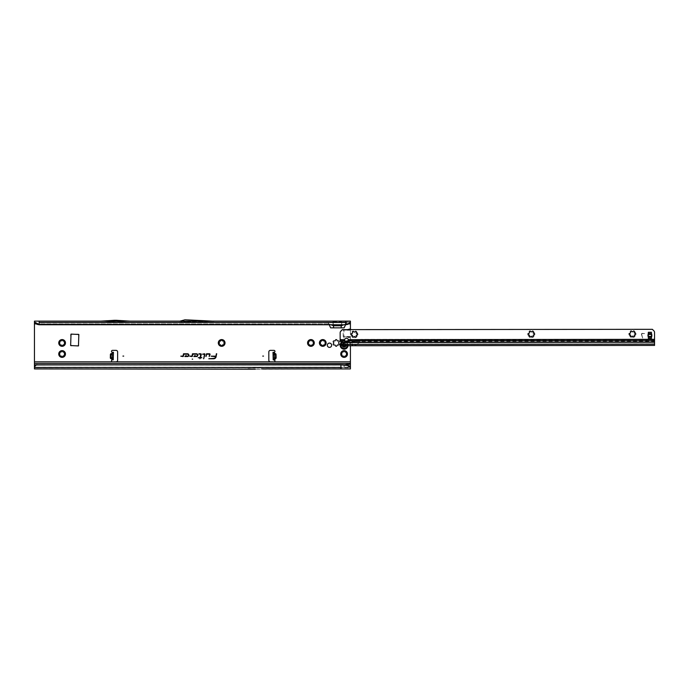 <?xml version="1.0" encoding="UTF-8"?>
<svg xmlns="http://www.w3.org/2000/svg" width="689" height="689" viewBox="0 0 689 689"><rect width="100%" height="100%" fill="white"/><g stroke="black" fill="none" stroke-linecap="round" stroke-linejoin="round"><path stroke-width="0.52" stroke-dasharray="3.44 2.58" d="M59.848 342.941A2.248 2.248 0 0 0 59.865 343.217L59.418 343.759A0.629 0.629 0 0 0 59.108 344.302A0.629 0.629 0 0 0 60.055 344.853L60.735 344.733A2.248 2.248 0 0 0 61.226 345.017L61.467 345.663A0.629 0.629 0 0 0 62.096 346.3A0.629 0.629 0 0 0 62.725 345.663L62.975 345.017A2.248 2.248 0 0 0 63.457 344.733L64.137 344.853A0.629 0.629 0 0 0 65.007 344.621A0.629 0.629 0 0 0 64.775 343.759L64.327 343.217A2.248 2.248 0 0 0 64.327 342.657L64.775 342.123A0.629 0.629 0 0 0 65.007 341.262A0.629 0.629 0 0 0 64.137 341.029L63.457 341.15A2.248 2.248 0 0 0 62.975 340.866L62.725 340.211A0.629 0.629 0 0 0 62.096 339.582A0.629 0.629 0 0 0 61.467 340.211L61.226 340.866A2.248 2.248 0 0 0 60.735 341.15L60.055 341.029A0.629 0.629 0 0 0 59.108 341.58A0.629 0.629 0 0 0 59.418 342.123L59.865 342.657A2.248 2.248 0 0 0 59.848 342.941M59.848 354A2.248 2.248 0 0 0 59.865 354.275L59.418 354.818A0.629 0.629 0 0 0 59.108 355.36A0.629 0.629 0 0 0 60.055 355.912L60.735 355.791A2.248 2.248 0 0 0 61.226 356.075L61.467 356.721A0.629 0.629 0 0 0 62.096 357.358A0.629 0.629 0 0 0 62.725 356.721L62.975 356.075A2.248 2.248 0 0 0 63.457 355.791L64.137 355.912A0.629 0.629 0 0 0 65.007 355.679A0.629 0.629 0 0 0 64.775 354.818L64.327 354.275A2.248 2.248 0 0 0 64.327 353.715L64.775 353.181A0.629 0.629 0 0 0 65.007 352.32A0.629 0.629 0 0 0 64.137 352.088L63.457 352.208A2.248 2.248 0 0 0 62.975 351.924L62.725 351.269A0.629 0.629 0 0 0 62.096 350.641A0.629 0.629 0 0 0 61.467 351.269L61.226 351.924A2.248 2.248 0 0 0 60.735 352.208L60.055 352.088A0.629 0.629 0 0 0 59.108 352.639A0.629 0.629 0 0 0 59.418 353.181L59.865 353.715A2.248 2.248 0 0 0 59.848 354M219.412 342.941A2.248 2.248 0 0 0 219.429 343.217L218.981 343.759A0.629 0.629 0 0 0 218.671 344.302A0.629 0.629 0 0 0 219.619 344.853L220.299 344.733A2.248 2.248 0 0 0 220.79 345.017L221.031 345.663A0.629 0.629 0 0 0 221.66 346.3A0.629 0.629 0 0 0 222.289 345.663L222.53 345.017A2.248 2.248 0 0 0 223.021 344.733L223.701 344.853A0.629 0.629 0 0 0 224.571 344.621A0.629 0.629 0 0 0 224.338 343.759L223.891 343.217A2.248 2.248 0 0 0 223.891 342.657L224.338 342.123A0.629 0.629 0 0 0 224.571 341.262A0.629 0.629 0 0 0 223.701 341.029L223.021 341.15A2.248 2.248 0 0 0 222.53 340.866L222.289 340.211A0.629 0.629 0 0 0 221.66 339.582A0.629 0.629 0 0 0 221.031 340.211L220.79 340.866A2.248 2.248 0 0 0 220.299 341.15L219.619 341.029A0.629 0.629 0 0 0 218.671 341.58A0.629 0.629 0 0 0 218.981 342.123L219.429 342.657A2.248 2.248 0 0 0 219.412 342.941M308.672 342.941A2.248 2.248 0 0 0 308.689 343.217L308.241 343.759A0.629 0.629 0 0 0 307.931 344.302A0.629 0.629 0 0 0 308.879 344.853L309.559 344.733A2.248 2.248 0 0 0 310.05 345.017L310.291 345.663A0.629 0.629 0 0 0 310.92 346.3A0.629 0.629 0 0 0 311.549 345.663L311.79 345.017A2.248 2.248 0 0 0 312.281 344.733L312.961 344.853A0.629 0.629 0 0 0 313.831 344.621A0.629 0.629 0 0 0 313.598 343.759L313.151 343.217A2.248 2.248 0 0 0 313.151 342.657L313.598 342.123A0.629 0.629 0 0 0 313.831 341.262A0.629 0.629 0 0 0 312.961 341.029L312.281 341.15A2.248 2.248 0 0 0 311.79 340.866L311.549 340.211A0.629 0.629 0 0 0 310.92 339.582A0.629 0.629 0 0 0 310.291 340.211L310.05 340.866A2.248 2.248 0 0 0 309.559 341.15L308.879 341.029A0.629 0.629 0 0 0 307.931 341.58A0.629 0.629 0 0 0 308.241 342.123L308.689 342.657A2.248 2.248 0 0 0 308.672 342.941M320.514 342.941A2.248 2.248 0 0 0 320.531 343.217L320.092 343.759A0.629 0.629 0 0 0 319.774 344.302A0.629 0.629 0 0 0 320.721 344.853L321.41 344.733A2.248 2.248 0 0 0 321.892 345.017L322.133 345.663A0.629 0.629 0 0 0 322.771 346.3A0.629 0.629 0 0 0 323.399 345.663L323.641 345.017A2.248 2.248 0 0 0 324.131 344.733L324.812 344.853A0.629 0.629 0 0 0 325.673 344.621A0.629 0.629 0 0 0 325.449 343.759L325.001 343.217A2.248 2.248 0 0 0 325.001 342.657L325.449 342.123A0.629 0.629 0 0 0 325.673 341.262A0.629 0.629 0 0 0 324.812 341.029L324.131 341.15A2.248 2.248 0 0 0 323.641 340.866L323.399 340.211A0.629 0.629 0 0 0 322.771 339.582A0.629 0.629 0 0 0 322.133 340.211L321.892 340.866A2.248 2.248 0 0 0 321.41 341.15L320.721 341.029A0.629 0.629 0 0 0 319.774 341.58A0.629 0.629 0 0 0 320.092 342.123L320.531 342.657A2.248 2.248 0 0 0 320.514 342.941M333.786 342.941A2.411 2.411 0 0 0 333.795 343.131L333.467 343.622A0.792 0.792 0 0 0 334.243 344.965L334.837 344.931A2.411 2.411 0 0 0 335.155 345.111L335.422 345.645A0.792 0.792 0 0 0 336.973 345.645L337.24 345.111A2.411 2.411 0 0 0 337.558 344.931L338.153 344.965A0.792 0.792 0 0 0 338.928 343.622L338.6 343.131A2.411 2.411 0 0 0 338.6 342.752L338.928 342.261A0.792 0.792 0 0 0 338.153 340.917L337.558 340.952A2.411 2.411 0 0 0 337.24 340.762L336.973 340.237A0.792 0.792 0 0 0 335.422 340.237L335.155 340.762A2.411 2.411 0 0 0 334.837 340.952L334.243 340.917A0.792 0.792 0 0 0 333.467 342.261L333.795 342.752A2.411 2.411 0 0 0 333.786 342.941M341.847 354A2.248 2.248 0 0 0 341.865 354.275L341.417 354.818A0.629 0.629 0 0 0 341.107 355.36A0.629 0.629 0 0 0 342.054 355.912L342.734 355.791A2.248 2.248 0 0 0 343.225 356.075L343.466 356.721A0.629 0.629 0 0 0 344.095 357.358A0.629 0.629 0 0 0 344.733 356.721L344.974 356.075A2.248 2.248 0 0 0 345.456 355.791L346.145 355.912A0.629 0.629 0 0 0 347.006 355.679A0.629 0.629 0 0 0 346.774 354.818L346.334 354.275A2.248 2.248 0 0 0 346.334 353.715L346.774 353.181A0.629 0.629 0 0 0 347.006 352.32A0.629 0.629 0 0 0 346.145 352.088L345.456 352.208A2.248 2.248 0 0 0 344.974 351.924L344.733 351.269A0.629 0.629 0 0 0 344.095 350.641A0.629 0.629 0 0 0 343.466 351.269L343.225 351.924A2.248 2.248 0 0 0 342.734 352.208L342.054 352.088A0.629 0.629 0 0 0 341.107 352.639A0.629 0.629 0 0 0 341.417 353.181L341.865 353.715A2.248 2.248 0 0 0 341.847 354M273.051 354.241L273.068 354.818L275.299 354.766L273.051 354.241L273.008 352.346L274.42 352.234A0.99 0.99 0 0 0 273.972 350.365L270.398 350.365A1.576 1.576 0 0 0 268.822 351.941L268.822 360.235A1.576 1.576 0 0 0 270.398 361.82L116.045 361.82A1.576 1.576 0 0 0 117.63 360.235L117.63 351.941A1.576 1.576 0 0 0 116.045 350.365L112.471 350.365A0.99 0.99 0 0 0 112.023 352.234L113.444 352.294M113.246 359.856L113.289 358.159L111.868 357.927L111.816 360.089A0.99 0.99 0 0 0 112.471 361.82L34.45 361.82L34.45 321.134L350.417 321.134L350.417 365.084L34.45 365.084L34.45 361.82M114.985 321.496L115.769 321.496M327.327 345.232A2.153 2.153 0 0 1 329.48 343.079A2.153 2.153 0 0 1 331.633 345.232A2.153 2.153 0 0 1 329.48 347.385A2.153 2.153 0 0 1 327.327 345.232M342.657 345.99L342.407 345.844A0.715 0.715 0 0 1 342.08 345.422A2.033 2.033 0 0 1 342.08 345.043A0.715 0.715 0 0 1 342.407 344.612L342.597 343.863A2.033 2.033 0 0 1 343.665 343.251L344.405 343.458A0.715 0.715 0 0 1 344.948 343.389A2.033 2.033 0 0 1 345.267 343.578A0.715 0.715 0 0 1 345.473 344.078L346.033 344.612A2.033 2.033 0 0 1 346.033 345.852L346.093 345.869A2.101 2.101 0 0 0 346.093 344.586L346.145 344.569A2.153 2.153 0 0 1 346.248 345.232A2.153 2.153 0 0 0 344.095 343.079A2.153 2.153 0 0 0 341.942 345.232A2.153 2.153 0 0 1 344.095 343.079A2.153 2.153 0 0 1 346.248 345.232A2.153 2.153 0 0 1 344.095 347.385A2.153 2.153 0 0 1 341.942 345.232A2.153 2.153 0 0 0 344.095 347.385A2.153 2.153 0 0 0 346.248 345.232A2.153 2.153 0 0 1 346.145 345.887L345.473 346.386A0.715 0.715 0 0 1 345.267 346.886A2.033 2.033 0 0 1 344.948 347.075A0.715 0.715 0 0 1 344.405 347.006L343.665 347.213A2.033 2.033 0 0 1 342.597 346.593L342.364 345.912L342.338 346.601A2.231 2.231 0 0 0 343.785 347.437L343.639 347.334A2.153 2.153 0 0 1 342.502 346.67L342.545 346.645A2.101 2.101 0 0 0 343.656 347.282L343.63 347.385A2.213 2.213 0 0 1 342.459 346.713L342.467 346.705A2.213 2.213 0 0 0 343.63 347.394L344.328 347.135A0.87 0.87 0 0 0 345.637 346.386L346.162 346.067A2.231 2.231 0 0 0 346.205 344.552A2.213 2.213 0 0 1 346.205 345.912L346.205 345.912A2.213 2.213 0 0 0 346.197 344.552A2.205 2.205 0 0 1 346.3 345.232A2.231 2.231 0 0 0 346.162 344.397L346.145 344.569A2.153 2.153 0 0 1 346.145 345.887L346.042 345.938M36.095 364.989L344.095 364.989L344.095 367.194L350.417 366.961L350.417 367.745L34.45 367.745L34.45 366.703L34.45 367.745L350.417 367.332L350.417 368.925L254.422 369.201A1.576 1.576 0 0 0 254.491 369.201L255.18 369.201A1.576 1.576 0 0 0 255.249 369.201L255.18 369.201M274.386 359.822L274.188 352.312M78.451 334.096L70.631 334.484L71.027 345.938L78.847 345.551L78.451 334.096M275.299 354.766L275.367 357.531L273.154 358.168L273.197 359.856M111.868 357.927L111.075 357.522L111.153 354.757L113.392 354.232L113.444 352.346L112.255 352.26M332.804 321.134L333.907 327.852L330.866 327.852L327.447 321.169M348.1 321.134L347.316 321.169L343.897 327.852L340.857 327.852L341.959 321.134M350.417 361.82L273.972 361.82A0.99 0.99 0 0 0 274.627 360.089L274.575 357.927M273.068 354.818L273.154 358.168M273.008 352.337L274.188 352.32M112.057 359.822L112.255 352.32M113.289 358.159L113.392 354.232M350.417 345.74L350.417 329.626M350.417 336.542L343.182 336.542L350.417 337.834M343.182 336.542L343.182 330.22L350.417 329.885M347.471 329.635L344.87 329.885M345.559 324.769L345.964 323.899L343.777 324.769M35.949 323.899L328.799 323.899L329.204 324.769M100.835 321.134L129.92 321.134L116.407 320.307A1.576 1.576 0 0 0 116.312 320.307L114.443 320.307A1.576 1.576 0 0 0 114.348 320.307L100.835 321.134L129.92 321.134M179.683 321.212L214.072 321.212M39.187 324.769L39.187 322.323L205.718 322.478L212.72 322.323L189.079 320.979L185.126 320.979L185.203 321.53L182.249 322.323L202.971 322.323L189.062 321.53L189.079 320.979L212.72 322.323L202.971 322.323M345.68 324.769L345.68 322.323L350.417 322.323L39.187 322.323M212.264 322.323L345.68 322.323M100.87 322.323L129.885 322.323L116.32 321.496L100.87 322.323L129.885 322.323L116.32 321.496L100.87 322.323M182.249 322.323L180.217 322.323M248.126 368.925L34.45 368.925L34.45 365.084M34.45 322.788L34.45 322.323L34.45 322.788M330.987 324.769L328.799 323.899L327.861 322.331L327.215 322.323M34.45 367.34L350.417 367.34L350.417 365.084M350.417 322.788L350.417 322.323L350.417 322.788M34.45 364.584L350.417 364.584L34.45 364.584M34.45 363.396L350.417 363.396M347.549 322.323L346.886 322.331L345.964 323.899L348.91 323.899M261.527 367.745L248.152 367.745L254.448 368.021A1.576 1.576 0 0 0 254.517 368.021L255.154 368.021A1.576 1.576 0 0 0 255.223 368.021L254.448 368.021A1.576 1.576 0 0 0 254.517 368.021L255.154 368.021A1.576 1.576 0 0 0 255.223 368.021L261.527 367.745M340.934 367.745L340.934 364.662M333.33 324.769L332.778 322.323M341.434 324.769L341.985 322.323M346.179 329.764L350.417 329.764M346.179 336.999L350.417 336.999M344.87 336.878L350.417 336.878M255.249 369.201L261.553 368.925M185.126 320.979L189.079 320.979L189.062 321.53L185.203 321.53L185.126 320.979L180.113 322.323L185.126 320.979M179.958 321.134L184.971 319.799L212.755 321.134M112.161 352.329L112.875 352.346M113.375 354.818L111.153 354.757M113.306 357.582L111.075 357.522M274.282 352.329L273.567 352.346M273.145 357.582L275.367 357.531M342.511 343.897L342.502 343.785A2.153 2.153 0 0 1 343.639 343.131L343.656 343.182A2.101 2.101 0 0 0 342.545 343.82L342.459 343.751A2.213 2.213 0 0 1 343.63 343.07A2.213 2.213 0 0 0 342.459 343.751L342.502 343.785A2.153 2.153 0 0 1 343.639 343.131L343.785 343.027A2.231 2.231 0 0 0 342.338 343.863L342.364 344.543L342.7 343.957M342.433 343.802L342.459 343.751A2.213 2.213 0 0 1 343.63 343.07A2.213 2.213 0 0 0 342.459 343.751L342.467 343.863M340.151 345.232A3.953 3.953 0 0 0 344.095 349.177A3.953 3.953 0 0 0 348.048 345.232A3.953 3.953 0 0 0 344.095 341.279A3.953 3.953 0 0 0 340.151 345.232M348.023 345.68A3.953 3.953 0 0 0 341.417 342.33L341.425 342.39M342.502 345.49L342.829 344.758A0.629 0.629 0 0 0 343.088 343.957L343.174 343.716A1.774 1.774 0 0 1 343.243 343.673L343.501 343.725A0.629 0.629 0 0 0 344.319 343.889L345.146 344.371A0.629 0.629 0 0 0 345.697 344.991L345.869 345.189A1.774 1.774 0 0 1 345.878 345.232A1.774 1.774 0 0 1 345.869 345.275L345.697 345.465A0.629 0.629 0 0 0 345.387 345.594M342.002 345.025L342.002 345.439A0.792 0.792 0 0 0 342.364 345.912A0.792 0.792 0 0 1 342.364 344.543A0.792 0.792 0 0 0 342.002 345.025L342.002 345.025A2.101 2.101 0 0 0 342.011 345.422L342.011 345.034A0.792 0.792 0 0 1 342.364 344.543A0.792 0.792 0 0 0 342.364 345.912A0.792 0.792 0 0 1 342.002 345.439L342.002 344.741M345.327 343.518L344.965 343.311A0.792 0.792 0 0 0 344.371 343.389L344.371 343.389A0.792 0.792 0 0 1 345.551 344.078L345.551 344.078A0.792 0.792 0 0 0 345.327 343.518L345.31 343.518A2.101 2.101 0 0 0 344.974 343.329L344.965 343.311A0.792 0.792 0 0 0 344.371 343.389A0.792 0.792 0 0 1 345.551 344.078A0.792 0.792 0 0 0 345.327 343.518L345.292 343.492M344.965 347.153L344.974 347.135A2.101 2.101 0 0 0 345.31 346.946L345.31 346.946A0.792 0.792 0 0 0 345.551 346.386L345.551 346.386A0.792 0.792 0 0 1 344.371 347.067L344.371 347.067A0.792 0.792 0 0 0 344.965 347.153L345.327 346.946A0.792 0.792 0 0 0 345.551 346.386A0.792 0.792 0 0 1 344.371 347.067A0.792 0.792 0 0 0 344.965 347.153L344.965 347.153M346.042 344.526L345.637 344.078A0.87 0.87 0 0 0 344.328 343.32L343.69 343.38M343.725 347.334L343.63 347.394A2.205 2.205 0 0 1 342.467 346.705L342.459 346.713A2.213 2.213 0 0 0 343.63 347.394A2.213 2.213 0 0 1 342.459 346.713A2.213 2.213 0 0 0 343.63 347.394L343.63 347.394M346.205 345.912L346.197 345.912A2.213 2.213 0 0 0 346.309 345.232A2.205 2.205 0 0 1 346.188 345.904L346.205 345.912A2.213 2.213 0 0 0 346.309 345.232A2.213 2.213 0 0 1 346.205 345.912L346.102 345.956M342.011 345.422L342.002 344.733M355.042 331.857L354.646 332.055A2.248 2.248 0 0 0 354.086 332.055L352.69 331.383A3.359 3.359 0 0 1 356.049 331.375L355.042 331.857M354.654 336.516L356.049 337.188A3.359 3.359 0 0 1 351.011 334.286A3.359 3.359 0 0 1 352.69 331.383L352.579 332.925A2.248 2.248 0 0 0 352.294 333.416L351.011 334.286L352.294 335.164A2.248 2.248 0 0 0 352.579 335.646L352.699 337.197L354.094 336.516A2.248 2.248 0 0 0 354.654 336.516M356.282 332.236L356.049 331.375A3.359 3.359 0 0 1 356.049 337.188L356.17 335.646A2.248 2.248 0 0 0 356.446 335.155L357.729 334.286L356.446 333.407A2.248 2.248 0 0 0 356.161 332.925L356.282 332.236M531.977 331.667L531.589 331.865A2.248 2.248 0 0 0 531.03 331.865L529.626 331.194A3.359 3.359 0 0 1 532.985 331.194L531.977 331.667M531.598 336.335L532.993 337.007A3.359 3.359 0 0 1 527.955 334.105A3.359 3.359 0 0 1 529.626 331.194L529.514 332.744A2.248 2.248 0 0 0 529.238 333.226L527.955 334.105L529.238 334.975A2.248 2.248 0 0 0 529.522 335.465L529.634 337.007L531.03 336.335A2.248 2.248 0 0 0 531.598 336.335M533.217 332.055L532.985 331.194A3.359 3.359 0 0 1 532.993 337.007L533.105 335.457A2.248 2.248 0 0 0 533.389 334.975L534.673 334.096L533.389 333.226A2.248 2.248 0 0 0 533.105 332.735L533.217 332.055M633.088 331.564L632.7 331.762A2.248 2.248 0 0 0 632.14 331.762L630.736 331.09A3.359 3.359 0 0 1 634.095 331.082L633.088 331.564M632.7 336.223L634.104 336.895A3.359 3.359 0 0 1 629.066 334.001A3.359 3.359 0 0 1 630.736 331.09L630.624 332.632A2.248 2.248 0 0 0 630.349 333.123L629.066 334.001L630.349 334.871A2.248 2.248 0 0 0 630.624 335.354L630.745 336.904L632.14 336.223A2.248 2.248 0 0 0 632.7 336.223M634.328 331.952L634.095 331.082A3.359 3.359 0 0 1 634.104 336.895L634.216 335.354A2.248 2.248 0 0 0 634.5 334.863L635.775 333.993L634.491 333.114A2.248 2.248 0 0 0 634.216 332.632L634.328 331.952M344.543 340.168A1.972 1.395 -0.1 0 1 344.5 339.944L344.612 339.66A1.972 1.972 0 0 1 348.35 339.66L348.453 340.771M341.193 342.028L341.193 341.184A0.792 0.56 179.9 0 1 341.296 341.279L355.955 341.511L356.075 339.927L356.075 341.511L355.834 339.927L348.453 339.935A1.972 1.395 -0.1 0 1 348.41 340.168M651.854 335.431A7.346 7.346 0 0 1 651.837 335.879A1.576 1.576 0 0 1 651.785 336.206A7.898 7.898 0 0 0 651.544 337.532L651.536 333.338A7.898 7.898 0 0 0 651.785 334.665A1.576 1.576 0 0 1 651.837 334.992A7.346 7.346 0 0 1 651.854 335.431M347.471 344.646L347.445 345.663L346.3 345.594M341.193 341.184L340.857 340.952A2.368 1.679 -0.1 0 1 340.168 339.944L340.177 340.779M346.343 345.594L654.55 345.422L349.883 345.74L654.55 345.422L654.533 332.468A2.368 2.368 0 0 0 653.844 330.798L652.354 329.316L343.914 329.635L343.923 339.66L340.159 339.341L340.168 339.944M343.914 329.635L342.321 329.635L340.151 332.804L340.159 339.341M641.45 334.484L642.673 338.092L641.683 334.415A0.655 0.655 0 0 1 642.32 333.597L644.663 333.588L642.312 333.355A0.896 0.896 0 0 0 641.45 334.484L642.673 338.092L641.683 334.415A0.655 0.655 0 0 1 642.32 333.597L644.663 333.588L642.312 333.355A0.896 0.896 0 0 0 641.45 334.484M648.297 332.279L648.297 337.532A7.898 7.898 0 0 0 648.056 336.206A1.576 1.576 0 0 1 647.996 335.879A7.346 7.346 0 0 1 647.996 334.992A1.576 1.576 0 0 1 648.048 334.665A7.898 7.898 0 0 0 648.297 333.347L648.297 332.279M340.159 339.866L340.159 340.426M344.509 340.779L344.5 339.944L343.889 339.944L344.612 339.66M354.809 345.74L354.809 344.552L355.266 344.552L355.068 345.74L355.068 344.552L654.55 344.242L349.883 344.56L341.839 344.819L341.839 345.473L341.425 344.862L341.486 345.456M341.425 344.707L341.985 345.473L341.425 343.062L341.822 345.301M344.913 341.529L349.934 342.364L349.883 344.56L352.544 344.56L349.891 344.19L341.443 344.862L341.443 345.456L341.839 344.784L341.839 345.473M347.411 345.585L654.55 345.267L347.385 345.663M352.01 344.19L352.01 341.985L352.01 345.223L352.544 345.74L352.544 344.56L354.809 344.552M341.753 344.689L341.753 345.284M341.753 344.621L341.753 345.111M341.425 341.83L341.425 344.112L349.891 344.233L654.55 343.914M352.01 344.422L352.01 345.223M355.266 344.552L357.031 344.181L355.266 345.732M352.01 342.063A1.774 1.774 -0.1 0 0 350.227 340.297L349.745 340.297A0.792 0.784 -0.1 0 0 349.538 340.323L345.904 341.227M352.01 341.985A1.774 1.774 -0.1 0 0 350.227 340.211L348.169 340.616M341.425 343.062L342.011 342.295M341.425 343.105A0.792 0.784 179.9 0 1 342.011 342.347M341.425 344.018L349.891 344.19L349.986 340.211M647.221 339.195L652.81 339.186L647.04 339.298A0.792 0.784 -0.1 0 0 646.644 339.987L646.256 342.269L483.928 342.433M647.221 339.109L647.04 339.221A0.792 0.784 -0.1 0 0 646.644 339.901L646.644 339.987M646.644 339.901L646.644 341.873M646.256 342.347L483.928 342.519M483.532 342.045L483.532 340.159A0.792 0.784 -0.1 0 0 483.135 339.47L483.135 339.47M483.532 342.123L483.532 340.159M483.532 340.073A0.792 0.784 -0.1 0 0 483.135 339.393M482.946 339.281L360.769 339.41L482.946 339.367M360.769 339.496L360.502 339.651A1.189 1.18 -0.1 0 0 359.908 340.676L359.908 341.761A0.792 0.784 179.9 0 1 359.572 342.407L357.031 344.181L654.55 343.871M360.769 339.41L360.502 339.574A1.189 1.18 -0.1 0 0 359.908 340.599M359.908 340.676L359.908 341.761M359.908 341.847A0.792 0.784 179.9 0 1 359.572 342.493L357.031 344.267L654.55 343.957M654.55 341.555A2.368 2.36 -0.1 0 0 653.361 339.505L652.81 339.186M654.55 341.468A2.368 2.36 -0.1 0 0 653.361 339.419L652.81 339.109M355.955 341.511L654.541 341.201M355.955 340.099L654.541 339.617M274.48 354.404L274.42 352.234M111.962 354.396L112.023 352.234M34.45 323.899L329.032 323.899M333.907 327.852L340.857 327.852M345.74 323.899L350.417 323.899M181.672 322.478L185.203 321.53L205.718 322.478M345.68 322.736L39.187 322.736M347.213 367.237L34.45 367.237M34.45 367.289L340.934 367.289M332.968 322.728L341.796 322.728M333.183 321.944L341.58 321.944M333.717 324.984L341.046 324.984M350.417 330.22L343.182 330.22M343.733 347.273L343.639 347.334A2.153 2.153 0 0 1 342.502 346.67L342.511 346.558M345.869 345.189L345.835 345.189A1.74 1.74 0 0 1 345.835 345.275L345.714 345.275A1.619 1.619 0 0 0 345.714 345.189L345.68 345.155A0.792 0.792 0 0 1 344.982 344.371L344.397 344.035A0.792 0.792 0 0 1 343.372 343.82L343.32 343.811A1.619 1.619 0 0 0 343.251 343.854L343.234 343.88A0.792 0.792 0 0 1 342.907 344.896L342.846 344.793A0.672 0.672 0 0 0 343.131 343.94L343.191 343.751A1.74 1.74 0 0 1 343.268 343.708L343.466 343.751A0.672 0.672 0 0 0 344.345 343.932L345.146 344.104M342.579 344.336L342.33 344.474A0.87 0.87 0 0 0 342.33 345.981L342.597 346.386M347.282 345.654A3.212 3.212 0 0 0 341.425 343.449M342.562 345.499L342.597 344.888M344.982 344.104L345.103 344.371A0.672 0.672 0 0 0 345.697 345.034L345.714 345.189M345.172 345.585A0.792 0.792 0 0 1 345.68 345.31M342.674 345.025L342.795 345.508M340.159 339.625L343.889 339.944M648.332 332.279L651.493 332.279M648.34 338.6L651.501 338.592M348.35 339.66L654.541 339.332M352.01 344.276L341.425 344.285M654.55 342.045L349.934 342.364M648.34 333.502L651.493 333.502M648.34 337.377L651.501 337.369M648.34 338.273L651.501 338.273M648.332 332.598L651.493 332.598M340.857 341.787L340.857 340.952M352.802 345.74L352.802 344.56M186.702 320.979L185.918 320.979M346.283 344.689L346.283 345.594"/><path stroke-width="1.03" d="M59.667 343.613L59.865 343.217A2.248 2.248 0 0 1 59.865 342.657L59.194 341.262A3.359 3.359 0 0 0 59.194 344.621L59.667 343.613M60.055 344.853L59.194 344.621A3.359 3.359 0 0 0 65.007 344.621A3.359 3.359 0 0 0 62.096 339.582A3.359 3.359 0 0 0 59.194 341.262L60.735 341.15A2.248 2.248 0 0 1 61.226 340.866L62.096 339.582L62.975 340.866A2.248 2.248 0 0 1 63.457 341.15L65.007 341.262L64.327 342.657A2.248 2.248 0 0 1 64.327 343.217L65.007 344.621L63.457 344.733A2.248 2.248 0 0 1 62.975 345.017L62.096 346.3L61.226 345.017A2.248 2.248 0 0 1 60.735 344.733L60.055 344.853M59.667 354.671L59.865 354.275A2.248 2.248 0 0 1 59.865 353.715L59.194 352.32A3.359 3.359 0 0 0 59.194 355.679L59.667 354.671M60.055 355.912L59.194 355.679A3.359 3.359 0 0 0 65.007 355.679A3.359 3.359 0 0 0 62.096 350.641A3.359 3.359 0 0 0 59.194 352.32L60.735 352.208A2.248 2.248 0 0 1 61.226 351.924L62.096 350.641L62.975 351.924A2.248 2.248 0 0 1 63.457 352.208L65.007 352.32L64.327 353.715A2.248 2.248 0 0 1 64.327 354.275L65.007 355.679L63.457 355.791A2.248 2.248 0 0 1 62.975 356.075L62.096 357.358L61.226 356.075A2.248 2.248 0 0 1 60.735 355.791L60.055 355.912M219.231 343.613L219.429 343.217A2.248 2.248 0 0 1 219.429 342.657L218.749 341.262A3.359 3.359 0 0 0 218.749 344.621L219.231 343.613M219.619 344.853L218.749 344.621A3.359 3.359 0 0 0 224.571 344.621A3.359 3.359 0 0 0 221.66 339.582A3.359 3.359 0 0 0 218.749 341.262L220.299 341.15A2.248 2.248 0 0 1 220.79 340.866L221.66 339.582L222.53 340.866A2.248 2.248 0 0 1 223.021 341.15L224.571 341.262L223.891 342.657A2.248 2.248 0 0 1 223.891 343.217L224.571 344.621L223.021 344.733A2.248 2.248 0 0 1 222.53 345.017L221.66 346.3L220.79 345.017A2.248 2.248 0 0 1 220.299 344.733L219.619 344.853M308.491 343.613L308.689 343.217A2.248 2.248 0 0 1 308.689 342.657L308.009 341.262A3.359 3.359 0 0 0 308.009 344.621L308.491 343.613M308.879 344.853L308.009 344.621A3.359 3.359 0 0 0 313.831 344.621A3.359 3.359 0 0 0 310.92 339.582A3.359 3.359 0 0 0 308.009 341.262L309.559 341.15A2.248 2.248 0 0 1 310.05 340.866L310.92 339.582L311.79 340.866A2.248 2.248 0 0 1 312.281 341.15L313.831 341.262L313.151 342.657A2.248 2.248 0 0 1 313.151 343.217L313.831 344.621L312.281 344.733A2.248 2.248 0 0 1 311.79 345.017L310.92 346.3L310.05 345.017A2.248 2.248 0 0 1 309.559 344.733L308.879 344.853M320.342 343.613L320.531 343.217A2.248 2.248 0 0 1 320.531 342.657L319.86 341.262A3.359 3.359 0 0 0 319.86 344.621L320.342 343.613M320.721 344.853L319.86 344.621A3.359 3.359 0 0 0 325.673 344.621A3.359 3.359 0 0 0 322.771 339.582A3.359 3.359 0 0 0 319.86 341.262L321.41 341.15A2.248 2.248 0 0 1 321.892 340.866L322.771 339.582L323.641 340.866A2.248 2.248 0 0 1 324.131 341.15L325.673 341.262L325.001 342.657A2.248 2.248 0 0 1 325.001 343.217L325.673 344.621L324.131 344.733A2.248 2.248 0 0 1 323.641 345.017L322.771 346.3L321.892 345.017A2.248 2.248 0 0 1 321.41 344.733L320.721 344.853M333.786 342.941A2.411 2.411 0 0 0 333.795 343.131L333.467 343.622A0.792 0.792 0 0 0 334.243 344.965L334.837 344.931A2.411 2.411 0 0 0 335.155 345.111L335.422 345.645A0.792 0.792 0 0 0 336.973 345.645L337.24 345.111A2.411 2.411 0 0 0 337.558 344.931L338.153 344.965A0.792 0.792 0 0 0 338.928 343.622L338.6 343.131A2.411 2.411 0 0 0 338.6 342.752L338.928 342.261A0.792 0.792 0 0 0 338.153 340.917L337.558 340.952A2.411 2.411 0 0 0 337.24 340.762L336.973 340.237A0.792 0.792 0 0 0 335.422 340.237L335.155 340.762A2.411 2.411 0 0 0 334.837 340.952L334.243 340.917A0.792 0.792 0 0 0 333.467 342.261L333.795 342.752A2.411 2.411 0 0 0 333.786 342.941M341.666 354.671L341.865 354.275A2.248 2.248 0 0 1 341.865 353.715L341.193 352.32A3.359 3.359 0 0 0 341.193 355.679L341.666 354.671M342.054 355.912L341.193 355.679A3.359 3.359 0 0 0 347.006 355.679A3.359 3.359 0 0 0 344.095 350.641A3.359 3.359 0 0 0 341.193 352.32L342.734 352.208A2.248 2.248 0 0 1 343.225 351.924L344.095 350.641L344.974 351.924A2.248 2.248 0 0 1 345.456 352.208L347.006 352.32L346.334 353.715A2.248 2.248 0 0 1 346.334 354.275L347.006 355.679L345.456 355.791A2.248 2.248 0 0 1 344.974 356.075L344.095 357.358L343.225 356.075A2.248 2.248 0 0 1 342.734 355.791L342.054 355.912M263.525 356.092L262.733 356.092L263.525 356.092M273.068 354.801L273.008 352.337L274.188 352.312L274.386 359.822L273.197 359.856L273.068 354.801M112.212 353.827L110.722 353.793L112.083 353.44L110.619 354.198L110.516 358.056L111.842 359.098L110.602 358.469L112.092 358.504M110.602 358.469L110.326 358.047L112.057 358.099L111.816 360.089A0.99 0.99 0 0 0 112.471 361.82L116.045 361.82A1.576 1.576 0 0 0 117.63 360.235L117.63 351.941A1.576 1.576 0 0 0 116.045 350.365L112.471 350.365A0.99 0.99 0 0 0 112.023 352.234L112.875 352.346M123.71 356.092L122.918 356.092L123.71 356.092M331.633 345.232A2.153 2.153 0 0 0 329.48 343.079A2.153 2.153 0 0 0 327.327 345.232A2.153 2.153 0 0 0 329.48 347.385A2.153 2.153 0 0 0 331.633 345.232M192.188 359.133L192.67 359.133L192.188 359.133M210.076 354.318A0.534 0.534 0 0 0 209.534 353.784L206.528 353.784L205.933 356.558L206.846 354.18L209.534 354.18L209.206 356.558L210.059 354.43A0.534 0.534 0 0 0 210.076 354.318M210.007 354.318A0.474 0.474 0 0 0 209.534 353.845L206.579 353.845L206.02 356.497L206.795 354.112L209.534 354.112L209.284 356.497L209.999 354.422A0.474 0.474 0 0 0 210.007 354.318M204.96 354.318A0.534 0.534 0 0 0 204.426 353.784L202.583 354.18L204.564 354.353L203.625 358.78L204.952 354.43A0.534 0.534 0 0 0 204.96 354.318M204.9 354.318A0.474 0.474 0 0 0 204.426 353.845L202.669 354.112L204.624 354.361L203.703 358.711L204.891 354.422A0.474 0.474 0 0 0 204.9 354.318M200.714 354.18L200.206 357.384L198.217 357.78L200.12 357.78L199.913 358.78L200.525 357.78L201.886 357.78L200.611 357.384L201.24 354.43A0.534 0.534 0 0 0 200.714 353.784L198.906 353.784L200.921 354.318L200.258 357.453L198.294 357.72L200.198 357.72L199.991 358.711L200.473 357.72L201.834 357.72L200.533 357.453L201.179 354.422A0.474 0.474 0 0 0 200.714 353.845L198.906 354.112L200.714 354.112M254.439 369.201L255.18 369.201A1.576 1.576 0 0 0 255.249 369.201L34.45 368.925L34.45 321.134L179.958 321.134M274.188 352.32L274.42 352.234A0.99 0.99 0 0 0 273.972 350.365L270.398 350.365A1.576 1.576 0 0 0 268.822 351.941L268.822 360.235A1.576 1.576 0 0 0 270.398 361.82L273.972 361.82A0.99 0.99 0 0 0 274.627 360.089L273.197 359.856M273.567 352.346L274.42 352.234L274.446 353.233L275.721 353.793L274.446 353.233L274.231 353.836M274.351 358.513L274.368 359.107L275.841 358.469L274.386 359.822M112.057 359.822L113.246 359.856M112.1 358.099L112.255 352.32M113.444 352.294L112.255 352.26L113.444 352.294L113.246 359.796M112.255 352.26L112.057 359.761M71.027 334.096L70.631 345.551L78.451 345.938L78.847 334.484L71.027 334.096M34.45 363.396L350.417 363.396L350.417 345.74M350.417 329.626L350.417 328.929L347.471 329.635M350.417 328.929L350.417 322.788L347.842 324.33L350.417 322.039L350.417 322.788M329.204 324.769L330.642 327.852L344.121 327.852L345.559 324.769M196.46 356.558A1.387 1.387 0 0 0 197.846 355.171A1.387 1.387 0 0 0 196.46 353.784L192.481 353.784L191.998 356.049L189.751 356.161L191.861 356.558A0.534 0.534 0 0 0 192.386 356.135L192.799 354.18L196.46 354.18A0.99 0.99 0 0 1 197.45 355.171A0.99 0.99 0 0 1 196.46 356.161L194.763 356.161L195.271 355.627L194.72 355.627L193.842 356.558L196.46 356.497A1.326 1.326 0 0 0 197.786 355.171A1.326 1.326 0 0 0 196.46 353.845L192.532 353.845L192.059 356.067L189.802 356.222L191.861 356.497A0.474 0.474 0 0 0 192.326 356.118L192.748 354.112L196.46 354.112A1.059 1.059 0 0 1 197.519 355.171A1.059 1.059 0 0 1 196.46 356.222L194.608 356.222L194.754 355.688L193.988 356.497L196.46 356.497M187.494 356.558A1.387 1.387 0 0 0 188.881 355.171A1.387 1.387 0 0 0 187.494 353.784L183.515 353.784L183.033 356.049L180.785 356.161L182.895 356.558A0.534 0.534 0 0 0 183.42 356.135L183.834 354.18L187.494 354.18A0.99 0.99 0 0 1 188.485 355.171A0.99 0.99 0 0 1 187.494 356.161L185.797 356.161L186.306 355.627L185.763 355.627L184.876 356.558L187.494 356.497A1.326 1.326 0 0 0 188.82 355.171A1.326 1.326 0 0 0 187.494 353.845L183.567 353.845L183.093 356.067L180.837 356.222L182.895 356.497A0.474 0.474 0 0 0 183.36 356.118L183.782 354.112L187.494 354.112A1.059 1.059 0 0 1 188.553 355.171A1.059 1.059 0 0 1 187.494 356.222L185.642 356.222L185.789 355.688L185.022 356.497L187.494 356.497M216.742 353.784L215.829 356.161L211.127 356.161L215.717 356.687A2.145 2.145 0 0 1 213.624 358.383L208.793 358.78L213.624 358.78A2.541 2.541 0 0 0 216.105 356.773L216.337 353.784M212.755 321.134L350.417 321.134L350.417 322.039M214.072 321.212L179.683 321.212L184.971 319.799L214.072 321.212M34.45 322.039L39.187 324.467L345.68 324.769L39.187 324.769L39.187 321.134M348.178 323.641L345.68 324.467L345.68 321.134M248.126 368.925L254.422 369.201A1.576 1.576 0 0 0 254.491 369.201L255.18 369.201M350.417 363.396L350.417 368.925L261.553 368.925M34.45 361.82L350.417 361.82M344.095 364.989L350.417 363.697M340.934 368.925L340.934 364.662L36.681 364.946A2.368 2.334 180 0 0 35.475 365.704L34.45 366.91M36.982 364.662L36.681 364.739A2.368 2.334 180 0 0 35.475 365.497L34.45 366.703M36.982 364.869L340.934 364.869L347.669 365.497L347.549 365.006L340.934 364.662M333.64 327.852L333.33 324.769M341.124 327.852L341.434 324.769M343.777 324.769L341.262 325.768L333.51 325.768L330.987 324.769M345.68 324.769L347.842 324.33M349.409 322.917L349.28 323.641M36.689 323.641L37.025 324.33L34.45 322.788M39.187 324.769L37.025 324.33M35.587 323.641L35.458 322.917M216.389 353.845L215.881 356.222L211.178 356.222L215.786 356.704A2.205 2.205 0 0 1 213.624 358.444L208.87 358.711L213.624 358.711A2.472 2.472 0 0 0 216.045 356.756L216.665 353.845M347.549 365.006L350.417 366.961M350.417 367.495L347.669 365.497M349.323 365.816L349.375 366.341M129.92 321.134L116.407 320.307A1.576 1.576 0 0 0 116.312 320.307L114.443 320.307A1.576 1.576 0 0 0 114.348 320.307L100.835 321.134M112.014 359.83L112.962 359.856M274.437 359.83L273.49 359.856M275.721 353.793L276.022 354.198L274.282 354.241L274.386 358.099L275.927 358.056L275.824 354.198L273.051 354.249M274.343 358.099L276.125 358.056L276.022 354.198M341.839 344.819L341.839 345.473L349.883 345.74L654.55 345.422L654.533 332.468A2.368 2.368 0 0 0 653.844 330.798L652.354 329.316L342.321 329.635L340.84 331.125A2.368 2.368 0 0 0 340.151 332.804L340.177 340.779A2.368 1.679 179.9 0 0 340.857 341.787L341.193 342.028A0.792 0.56 179.9 0 1 341.417 342.364A3.953 3.953 0 0 0 343.871 349.177A3.953 3.953 0 0 0 348.023 345.68M345.387 345.594A0.629 0.629 0 0 0 345.146 346.093L344.319 346.567A0.629 0.629 0 0 0 343.501 346.739L343.243 346.791A1.774 1.774 0 0 1 343.174 346.748L343.088 346.498A0.629 0.629 0 0 0 342.829 345.706L342.502 345.49M354.706 336.516L354.654 336.516A2.248 2.248 0 0 1 354.094 336.516L353.56 336.964A0.629 0.629 0 0 1 352.699 337.197A0.629 0.629 0 0 1 352.467 336.335L352.579 335.646A2.248 2.248 0 0 1 352.294 335.164L351.648 334.923A0.629 0.629 0 0 1 351.011 334.286A0.629 0.629 0 0 1 351.648 333.657L352.294 333.416A2.248 2.248 0 0 1 352.579 332.925L352.458 332.244A0.629 0.629 0 0 1 353.001 331.297A0.629 0.629 0 0 1 353.552 331.607L354.086 332.055A2.248 2.248 0 0 1 354.646 332.055L355.179 331.607A0.629 0.629 0 0 1 355.731 331.288A0.629 0.629 0 0 1 356.282 332.236L356.161 332.925A2.248 2.248 0 0 1 356.446 333.407L357.091 333.648A0.629 0.629 0 0 1 357.729 334.286A0.629 0.629 0 0 1 357.1 334.914L356.446 335.155A2.248 2.248 0 0 1 356.17 335.646L356.282 336.327A0.629 0.629 0 0 1 356.049 337.188A0.629 0.629 0 0 1 355.188 336.964L354.706 336.516M531.641 336.327L531.598 336.335A2.248 2.248 0 0 1 531.03 336.335L530.496 336.775A0.629 0.629 0 0 1 529.634 337.007A0.629 0.629 0 0 1 529.402 336.146L529.522 335.465A2.248 2.248 0 0 1 529.238 334.975L528.584 334.733A0.629 0.629 0 0 1 527.955 334.105A0.629 0.629 0 0 1 528.584 333.467L529.238 333.226A2.248 2.248 0 0 1 529.514 332.744L529.402 332.055A0.629 0.629 0 0 1 529.944 331.108A0.629 0.629 0 0 1 530.496 331.426L531.03 331.865A2.248 2.248 0 0 1 531.589 331.865L532.123 331.426A0.629 0.629 0 0 1 532.675 331.108A0.629 0.629 0 0 1 533.217 332.055L533.105 332.735A2.248 2.248 0 0 1 533.389 333.226L534.035 333.467A0.629 0.629 0 0 1 534.673 334.096A0.629 0.629 0 0 1 534.035 334.725L533.389 334.975A2.248 2.248 0 0 1 533.105 335.457L533.226 336.146A0.629 0.629 0 0 1 532.993 337.007A0.629 0.629 0 0 1 532.132 336.775L531.641 336.327M632.752 336.223L632.7 336.223A2.248 2.248 0 0 1 632.14 336.223L631.606 336.671A0.629 0.629 0 0 1 630.745 336.904A0.629 0.629 0 0 1 630.513 336.043L630.624 335.354A2.248 2.248 0 0 1 630.349 334.871L629.694 334.63A0.629 0.629 0 0 1 629.066 334.001A0.629 0.629 0 0 1 629.694 333.364L630.349 333.123A2.248 2.248 0 0 1 630.624 332.632L630.513 331.952A0.629 0.629 0 0 1 631.055 331.004A0.629 0.629 0 0 1 631.606 331.314L632.14 331.762A2.248 2.248 0 0 1 632.7 331.762L633.234 331.314A0.629 0.629 0 0 1 633.777 331.004A0.629 0.629 0 0 1 634.328 331.952L634.216 332.632A2.248 2.248 0 0 1 634.491 333.114L635.146 333.355A0.629 0.629 0 0 1 635.775 333.993A0.629 0.629 0 0 1 635.146 334.621L634.5 334.863A2.248 2.248 0 0 1 634.216 335.354L634.336 336.034A0.629 0.629 0 0 1 634.104 336.895A0.629 0.629 0 0 1 633.243 336.671L632.752 336.223M346.481 342.132A1.972 1.395 179.9 0 0 348.453 340.771L348.35 339.66A1.972 1.972 0 0 0 344.612 339.66L344.509 340.779A1.972 1.395 179.9 0 0 346.481 342.132M348.41 340.168A1.972 1.395 -0.1 0 1 346.481 341.288A1.972 1.395 -0.1 0 1 344.543 340.168M651.854 335.431A7.346 7.346 0 0 1 651.837 335.879A1.576 1.576 0 0 1 651.785 336.206A7.898 7.898 0 0 0 651.544 337.532L651.536 333.338A7.898 7.898 0 0 0 651.785 334.665A1.576 1.576 0 0 1 651.837 334.992A7.346 7.346 0 0 1 651.854 335.431M346.352 345.628L341.425 345.456L341.486 344.862L341.486 345.456M354.379 340.771L354.258 342.355L654.55 342.037M341.822 345.301L341.417 342.364L354.379 342.183M346.877 345.645L349.883 345.74L346.877 345.645M648.332 332.279L648.297 333.347A7.898 7.898 0 0 1 648.048 334.665A1.576 1.576 0 0 0 647.996 334.992A7.346 7.346 0 0 0 647.996 335.879A1.576 1.576 0 0 0 648.056 336.206A7.898 7.898 0 0 1 648.297 337.532L648.332 332.279L651.493 332.279M345.904 341.227L348.169 340.616M348.91 323.899L350.417 323.899M34.45 323.899L35.949 323.899M110.326 358.047L110.421 354.189L112.204 354.241M39.187 322.426L345.68 322.426M34.45 364.989L36.095 364.989M34.45 367.495L340.934 367.495M113.263 359.003L112.083 358.978M113.418 353.078L112.238 353.052M273.008 352.553L274.196 352.527M273.068 354.826L274.256 354.792M273.18 359.003L274.36 358.978M273.197 359.796L274.386 359.761M342.795 345.508L342.907 345.568A0.792 0.792 0 0 1 343.234 346.567L343.131 346.515A0.672 0.672 0 0 0 342.846 345.671L342.597 345.577M341.425 343.449A3.212 3.212 0 0 0 343.88 348.436A3.212 3.212 0 0 0 347.282 345.654M343.243 346.791L343.268 346.756A1.74 1.74 0 0 1 343.191 346.713L343.251 346.61A1.619 1.619 0 0 0 343.32 346.653L343.372 346.645A0.792 0.792 0 0 1 344.397 346.429L344.982 346.093A0.792 0.792 0 0 1 345.172 345.585M345.146 346.093L344.552 346.705M344.629 346.567L344.345 346.533A0.672 0.672 0 0 0 343.466 346.713L343.32 346.653M345.327 345.594A0.672 0.672 0 0 0 345.103 346.093L344.982 346.093M654.541 340.452L354.499 340.771M341.425 344.448L654.55 344.121M341.434 344.862L341.434 345.456M654.55 342.252L341.425 342.579M648.34 334.466L651.501 334.466M648.34 336.404L651.501 336.404M648.34 337.309L651.501 337.3M648.34 333.571L651.493 333.571M648.34 338.6L651.501 338.592M340.159 339.668L344.612 339.66M348.35 339.66L654.541 339.332M344.509 340.779L340.177 340.779M354.258 340.771L348.453 340.771M326.664 321.134L327.447 321.169M273.008 352.337L274.188 352.312"/></g></svg>

